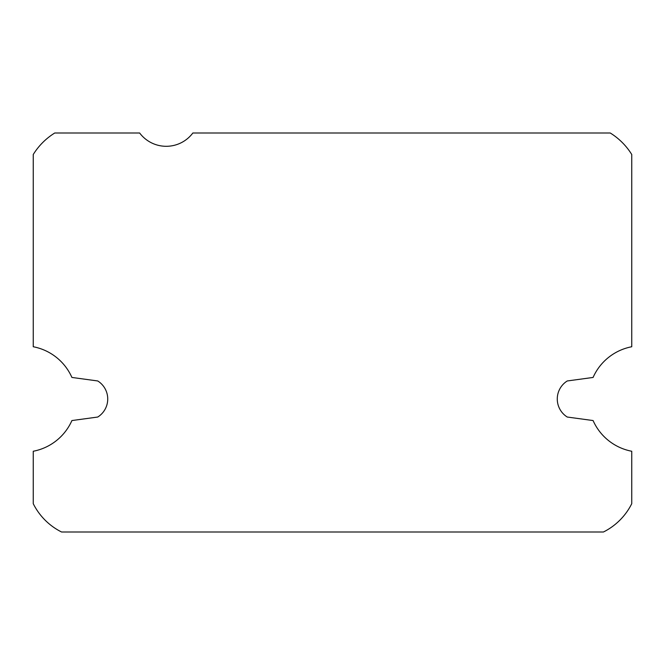 <?xml version="1.0" encoding="UTF-8"?>
<svg xmlns="http://www.w3.org/2000/svg" width="665" height="665" viewBox="0 0 665 665"><rect width="100%" height="100%" fill="white"/><g stroke="black" fill="none" stroke-linecap="round" stroke-linejoin="round"><path stroke-width="1" d="M166.25 146.3A33.25 33.25 0 0 1 139.65 133L54.746 133A66.5 66.5 0 0 0 33.25 154.496L33.25 346.748A53.2 53.2 0 0 1 71.911 377.446L97.738 380.962A21.28 21.28 0 0 1 97.738 417.038L71.911 420.554A53.2 53.2 0 0 1 33.25 451.252L33.25 503.688A63.175 63.175 0 0 0 61.562 532L603.438 532A63.175 63.175 0 0 0 631.75 503.688L631.75 451.252A53.2 53.2 0 0 1 593.089 420.554L567.262 417.038A21.28 21.28 0 0 1 567.262 380.962L593.089 377.446A53.2 53.2 0 0 1 631.75 346.748L631.75 154.496A66.5 66.5 0 0 0 610.254 133L192.85 133A33.25 33.25 0 0 1 166.25 146.3"/></g></svg>
